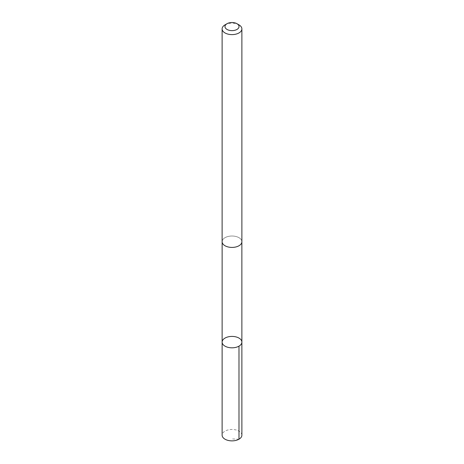 <?xml version="1.0" encoding="UTF-8"?>
<svg xmlns="http://www.w3.org/2000/svg" width="464" height="464" viewBox="0 0 464 464"><rect width="100%" height="100%" fill="white"/><g stroke="black" fill="none" stroke-linecap="round" stroke-linejoin="round"><path stroke-width="0.35" stroke-dasharray="2.32 1.74" d="M241.883 435.168A9.883 5.707 0 0 0 233.578 429.536A9.883 5.707 0 0 0 222.621 433.37A9.883 5.707 0 0 0 222.117 435.168M222.633 239.923A9.872 5.696 0 0 0 222.128 241.715A9.872 5.696 0 0 0 230.422 247.341A9.872 5.696 0 0 0 241.367 243.513A9.872 5.696 0 0 0 241.872 241.715A9.872 5.696 0 0 0 233.578 236.095A9.872 5.696 0 0 0 222.633 239.923M222.123 342.119A9.877 5.701 180 0 1 222.627 340.321A9.877 5.701 180 0 1 233.578 336.487A9.877 5.701 180 0 1 241.877 342.119M241.883 241.715A9.883 5.707 0 0 0 232 236.014A9.883 5.707 0 0 0 222.117 241.715M238.989 24.87A9.883 5.707 0 0 0 225.011 24.87M238.989 439.205L232 438.932"/><path stroke-width="0.7" d="M222.627 340.321A9.877 5.701 180 0 1 233.578 336.487A9.877 5.701 180 0 1 241.877 342.119A9.877 5.701 180 0 1 232 347.82A9.877 5.701 180 0 1 222.123 342.119A9.877 5.701 180 0 1 222.627 340.321M222.117 435.168A9.883 5.707 0 0 0 230.422 440.8A9.883 5.707 0 0 0 241.379 436.966A9.883 5.707 0 0 0 241.883 435.168L241.877 342.119A9.877 5.701 180 0 1 232 347.82A9.877 5.701 180 0 1 222.123 342.119L222.117 435.168M227.029 23.705L225.011 24.87A9.883 5.707 0 0 0 222.117 28.907L222.117 241.715A9.883 5.707 0 0 0 230.422 247.347A9.883 5.707 0 0 0 241.379 243.519A9.883 5.707 0 0 0 241.883 241.715L241.883 28.907A9.883 5.707 0 0 0 238.989 24.87L236.971 23.705A7.03 4.06 0 0 0 227.029 23.705A7.03 4.06 0 0 0 228.305 30.027A7.03 4.06 0 0 0 238.67 27.857A7.03 4.06 0 0 0 236.971 23.705M222.117 28.907A9.883 5.707 0 0 0 230.422 34.539A9.883 5.707 0 0 0 241.379 30.705A9.883 5.707 0 0 0 241.883 28.907M238.983 346.15L238.989 439.205M222.128 241.988L222.123 342.119M241.872 241.988L241.877 342.119"/></g></svg>
